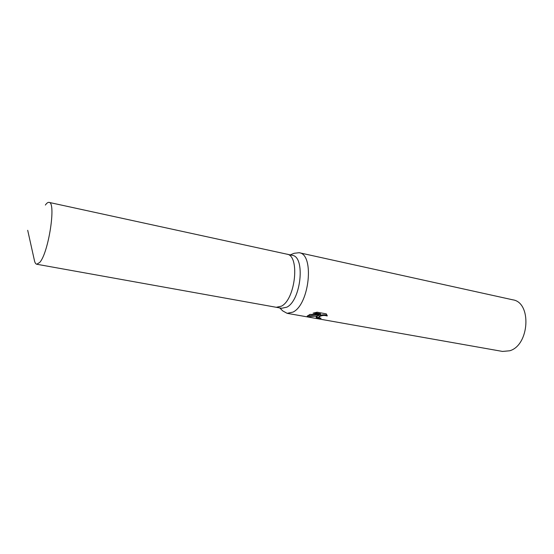 <?xml version="1.0" encoding="UTF-8"?>
<svg xmlns="http://www.w3.org/2000/svg" width="554" height="554" viewBox="0 0 554 554"><rect width="100%" height="100%" fill="white"/><g stroke="black" fill="none" stroke-linecap="round" stroke-linejoin="round"><path stroke-width="0.83" d="M276.217 307.283L281.702 308.266L286.834 307.172C301.141 300.316 305.524 256.481 292.221 255.325L286.771 254.141M286.854 254.154C300.053 255.283 295.607 299.285 281.397 306.182L276.301 307.297L281.397 306.189C295.607 299.285 300.053 255.283 286.854 254.154L49.043 202.397C48.004 202.196 46.82 203.034 45.49 204.897L45.373 205.056M279.708 307.913L282.692 310.87L287.104 313.322L292.969 312.11C309.561 304.437 314.575 254.064 299.139 252.714L294.126 253.296L290.241 254.888M316.784 316.362L319.035 315.233L315.676 316.168L307.879 316.819L307.172 316.279L309.88 314.402L320.593 314.554L313.052 313.19L317.033 312.193L326.313 313.876L327.199 315.988C324.228 315.067 321.583 315.337 319.263 316.805L319.007 317.283L319.63 317.858L321.064 318.245L319.499 318.612C317.359 318.259 316.223 317.809 316.105 317.262L316.784 316.362M287.104 313.322L502.52 351.43L509.687 350.786C529.534 345.294 531.895 302.352 512.769 299.818L299.139 252.714M327.185 315.517L327.199 315.988M316.251 316.853L319.616 317.851M319.478 317.871L319.499 318.612M319.014 314.554L319.035 315.233M307.387 315.849L318.841 314.554M319 317.283L318.986 316.556C320.496 314.81 323.211 314.367 327.123 315.212M314.61 312.733L320.572 313.806L320.593 314.554M307.858 316.064L307.879 316.819M27.7 230.305L34.293 259.916C34.798 262.561 35.622 264.009 36.758 264.244L39.743 262.423C48.565 252.956 56.37 201.885 49.043 202.397M276.301 307.297L36.758 264.244"/></g></svg>
